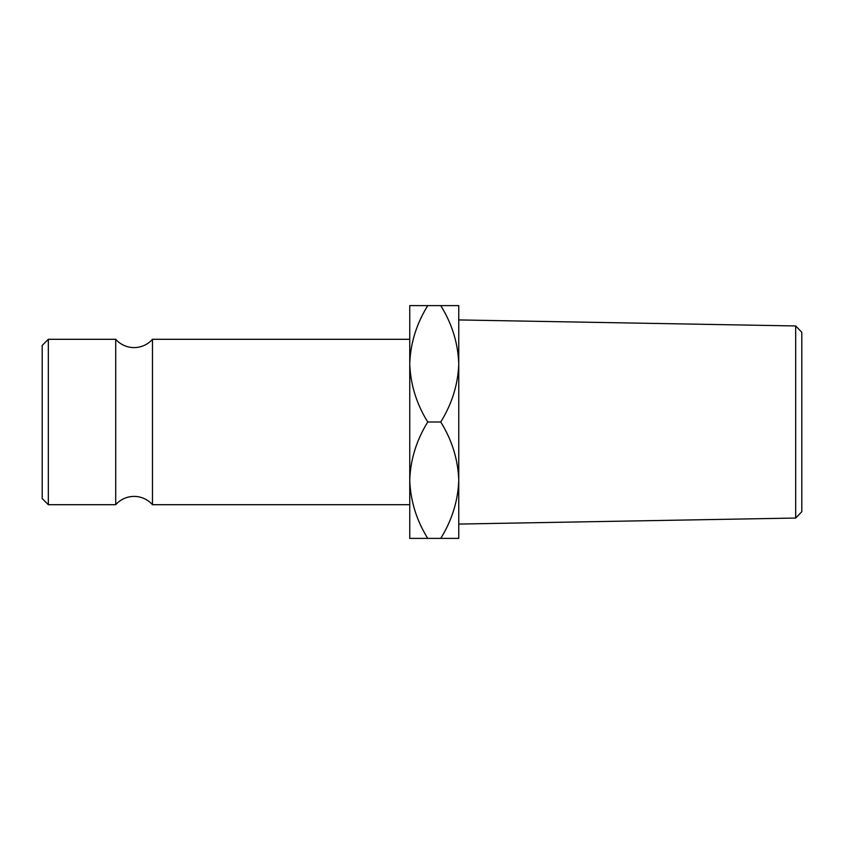 <?xml version="1.0" encoding="UTF-8"?>
<svg xmlns="http://www.w3.org/2000/svg" width="844" height="844" viewBox="0 0 844 844"><rect width="100%" height="100%" fill="white"/><g stroke="black" fill="none" stroke-linecap="round" stroke-linejoin="round"><path stroke-width="1.27" d="M440.747 538.388L458.756 538.388L458.756 480.194C458.007 459.516 452.004 440.114 440.747 422C452.067 403.643 458.07 384.242 458.756 363.806C458.007 343.128 452.004 323.727 440.747 305.612L458.756 305.612L458.756 480.194C458.07 500.64 452.067 520.031 440.747 538.388L409.751 538.388L409.751 480.194L409.751 504.701L152.469 504.701A24.508 24.508 0 0 0 115.712 504.701L115.712 339.299A24.508 24.508 0 0 0 152.469 339.299L409.751 339.299L409.751 480.194C410.437 459.758 416.44 440.357 427.75 422C416.503 403.886 410.5 384.484 409.751 363.806C410.437 343.36 416.44 323.969 427.75 305.612L409.751 305.612L409.751 363.806M795.67 325.953L801.8 332.293L801.8 511.707L795.67 518.047L795.67 325.953L458.756 319.929M42.2 498.572L42.2 345.428L48.33 339.299L48.33 504.701L42.2 498.572M115.712 339.299L48.33 339.299M115.712 504.701L48.33 504.701M152.469 504.701L152.469 339.299M427.75 538.388C416.503 520.273 410.5 500.872 409.751 480.194M440.747 305.612L427.75 305.612M440.747 422L427.75 422M795.67 518.047L458.756 524.071"/></g></svg>
